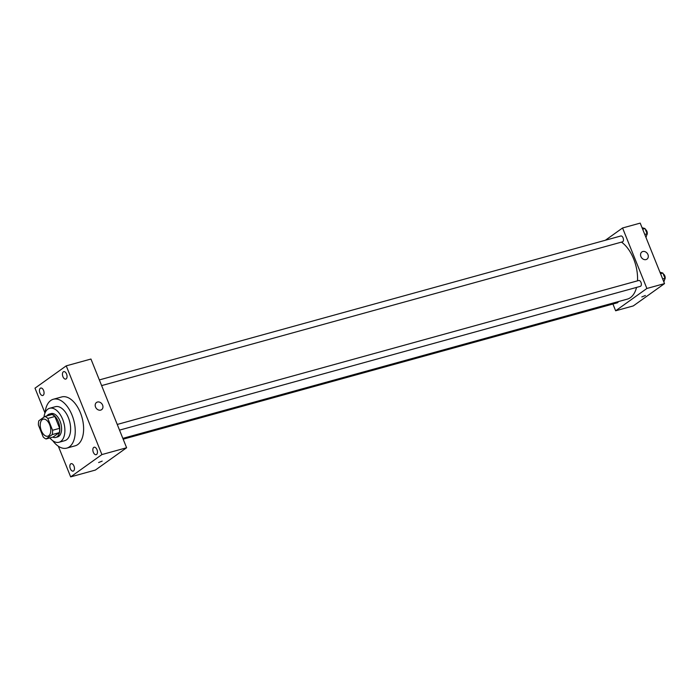 <?xml version="1.0" encoding="UTF-8"?>
<svg xmlns="http://www.w3.org/2000/svg" width="700" height="700" viewBox="0 0 700 700"><rect width="100%" height="100%" fill="white"/><g stroke="black" fill="none" stroke-linecap="round" stroke-linejoin="round"><path stroke-width="1.05" d="M48.746 435.767A8.811 4.909 74.6 0 1 47.854 436.205A8.811 4.909 74.6 0 1 40.775 429.012A8.811 4.909 74.6 0 1 43.164 419.204A8.811 4.909 74.6 0 1 49.98 425.556A8.811 4.909 74.6 0 1 48.746 435.767M52.57 430.273L47.819 418.442A11.839 6.589 74.6 0 0 44.914 416.447L38.806 420.814A11.839 6.589 74.6 0 0 38.447 425.136L43.199 436.966A11.839 6.589 74.6 0 0 46.104 438.961L52.211 434.595A11.839 6.589 74.6 0 0 52.57 430.273L59.631 428.321L54.871 416.491L47.819 418.442M46.104 438.961L53.156 437.01L59.272 432.644L52.211 434.595M44.914 416.447L51.975 414.496A11.839 6.589 74.6 0 1 54.871 416.491M59.631 428.321A11.839 6.589 74.6 0 1 59.272 432.644M52.771 437.115A12.119 6.746 -105.4 0 0 55.79 437.439A12.119 6.746 -105.4 0 0 59.071 423.964A12.119 6.746 -105.4 0 0 49.341 414.076A12.119 6.746 -105.4 0 0 46.917 415.896M49.341 414.076L51.109 413.586A12.119 6.746 74.6 0 1 60.48 422.31A12.119 6.746 74.6 0 1 58.791 436.354A12.119 6.746 74.6 0 1 57.558 436.949L55.79 437.439M49.875 437.92A17.631 9.809 -105.4 0 0 59.019 442.26A17.631 9.809 -105.4 0 0 63.788 422.66A17.631 9.809 -105.4 0 0 49.639 408.275A17.631 9.809 -105.4 0 0 43.951 417.13M59.019 442.26L64.759 440.676A17.631 9.809 -105.4 0 0 69.527 421.076A17.631 9.809 -105.4 0 0 55.379 406.691L49.639 408.275M52.719 440.668A25.34 14.105 -105.4 0 0 66.806 448.114A25.34 14.105 -105.4 0 0 73.666 419.93A25.34 14.105 -105.4 0 0 53.322 399.254A25.34 14.105 -105.4 0 0 45.054 412.877M53.322 399.254L61.705 396.944A25.34 14.105 74.6 0 1 81.296 415.188A25.34 14.105 74.6 0 1 77.77 444.561A25.34 14.105 74.6 0 1 75.197 445.804L66.806 448.114M66.57 374.054A3.859 2.152 74.6 0 1 65.774 379.076A3.859 2.152 74.6 0 1 62.676 375.926A3.859 2.152 74.6 0 1 63.717 371.63A3.859 2.152 74.6 0 1 66.57 374.054M96.968 449.662A3.859 2.152 74.6 0 1 96.171 454.685A3.859 2.152 74.6 0 1 93.074 451.535A3.859 2.152 74.6 0 1 94.115 447.239A3.859 2.152 74.6 0 1 96.968 449.662M73.981 466.086A3.859 2.152 74.6 0 1 73.176 471.109A3.859 2.152 74.6 0 1 70.079 467.959A3.859 2.152 74.6 0 1 71.129 463.671A3.859 2.152 74.6 0 1 73.981 466.086M43.584 390.477A3.859 2.152 74.6 0 1 42.788 395.5A3.859 2.152 74.6 0 1 39.69 392.35A3.859 2.152 74.6 0 1 40.731 388.054A3.859 2.152 74.6 0 1 43.584 390.477M58.336 446.233L70.665 476.884L101.902 454.571L66.237 365.855L35 388.168L44.992 413.026M70.665 476.884L95.375 470.067L126.612 447.755L90.947 359.039L66.237 365.855M126.612 447.755L101.902 454.571M102.603 405.099A4.41 3.587 -125.5 0 1 101.631 409.658A4.41 3.587 -125.5 0 1 96.154 408.161A4.41 3.587 -125.5 0 1 96.513 402.483A4.41 3.587 -125.5 0 1 102.603 405.099M102.191 461.116L98.612 462.551M636.545 287.411A30.852 17.168 74.6 0 1 630.446 297.614A30.852 17.168 74.6 0 1 627.305 299.127L122.832 438.366M621.469 242.121A30.852 17.168 74.6 0 1 637.508 280.84M119.525 430.124L640.351 286.361A3.045 1.689 -105.4 0 0 641.174 282.984A3.045 1.689 -105.4 0 0 638.733 280.499L117.241 424.445M618.275 301.621A3.045 1.689 74.6 0 1 617.671 302.645A3.045 1.689 74.6 0 1 617.365 302.794L123.165 439.189M99.339 379.925L620.839 235.979A3.045 1.689 74.6 0 1 623.192 238.175A3.045 1.689 74.6 0 1 622.764 241.693A3.045 1.689 74.6 0 1 622.457 241.841L101.623 385.604M612.92 304.019L615.641 310.791L646.879 288.47L622.562 227.981L605.395 240.24M622.562 227.981L640.211 223.116L664.528 283.605L633.29 305.918L615.641 310.791M664.528 283.605L646.879 288.47M646.048 259.578A4.41 3.587 -125.5 0 1 641.165 257.092A4.41 3.587 -125.5 0 1 641.865 251.965A4.41 3.587 -125.5 0 1 647.343 253.461A4.41 3.587 -125.5 0 1 646.984 259.131A4.41 3.587 -125.5 0 1 646.048 259.578M645.4 295.496L641.821 296.94M663.88 282.004L665 278.294L662.891 273.053L659.951 272.23M665 278.294L662.655 278.941M662.891 273.053L660.546 273.7M663.267 273.989A3.045 1.689 74.6 0 1 665.035 276.553A3.045 1.689 74.6 0 1 664.633 279.519M645.986 237.484L647.106 233.774L644.997 228.532L642.058 227.71M647.106 233.774L644.753 234.421M644.997 228.532L642.644 229.18M645.374 229.469A3.045 1.689 74.6 0 1 647.141 232.032A3.045 1.689 74.6 0 1 646.73 234.999"/></g></svg>
